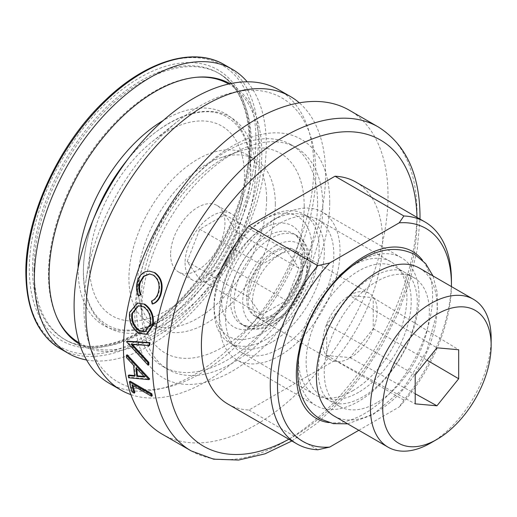 <?xml version="1.0" encoding="UTF-8"?>
<svg xmlns="http://www.w3.org/2000/svg" width="517" height="517" viewBox="0 0 517 517"><rect width="100%" height="100%" fill="white"/><g stroke="black" fill="none" stroke-linecap="round" stroke-linejoin="round"><path stroke-width="0.39" stroke-dasharray="2.58 1.94" d="M252.49 301.695A38.432 22.192 120 0 0 260.452 319.293A38.432 22.192 120 0 0 290.069 308.992A38.432 22.192 120 0 0 306.846 270.313A38.432 22.192 120 0 0 298.891 252.716A38.432 22.192 120 0 0 269.267 263.017A38.432 22.192 120 0 0 252.49 301.695M246.693 298.348A38.432 22.192 120 0 0 254.655 315.945A38.432 22.192 120 0 0 284.272 305.644A38.432 22.192 120 0 0 301.049 266.966A38.432 22.192 120 0 0 293.087 249.375A38.432 22.192 120 0 0 263.47 259.67A38.432 22.192 120 0 0 246.693 298.348M279.671 348.561A76.613 44.236 120 0 0 329.723 281.048A76.613 44.236 120 0 0 317.974 219.654A76.613 44.236 120 0 0 279.671 223.447A76.613 44.236 120 0 0 229.619 290.961A76.613 44.236 120 0 0 241.361 352.355A76.613 44.236 120 0 0 279.671 348.561M352.756 390.755A76.613 44.236 120 0 0 402.808 323.248A76.613 44.236 120 0 0 391.065 261.854A76.613 44.236 120 0 0 352.756 265.648A76.613 44.236 120 0 0 341.097 273.842A76.613 44.236 120 0 0 299.854 345.285A76.613 44.236 120 0 0 314.452 394.555A76.613 44.236 120 0 0 352.756 390.755M328.806 422.576A96.343 55.623 120 0 0 364.466 413.626A96.343 55.623 120 0 0 423.921 339.029A96.343 55.623 120 0 0 422.512 260.271M266.623 198.974A97.37 56.217 120 0 0 246.46 154.396A97.37 56.217 120 0 0 171.424 180.485A97.37 56.217 120 0 0 128.92 278.476A97.37 56.217 120 0 0 149.09 323.047A97.37 56.217 120 0 0 224.12 296.958A97.37 56.217 120 0 0 266.623 198.974M275.322 203.995A97.37 56.217 120 0 0 255.152 159.417A97.37 56.217 120 0 0 220.061 157.963A97.37 56.217 120 0 0 137.619 283.497A97.37 56.217 120 0 0 138.976 298.406A97.37 56.217 120 0 0 157.788 328.069A97.37 56.217 120 0 0 232.818 301.98A97.37 56.217 120 0 0 275.322 203.995M304.203 206.025A115.304 66.57 120 0 0 238.764 151.513A115.304 66.57 120 0 0 141.135 300.17A115.304 66.57 120 0 0 142.744 317.832A115.304 66.57 120 0 0 230.756 342.112A115.304 66.57 120 0 0 304.203 206.025M83.922 306.891A163.992 94.682 120 0 0 199.885 373.836A163.992 94.682 120 0 0 315.842 172.995A163.992 94.682 120 0 0 178.107 120.997A163.992 94.682 120 0 0 85.984 280.557A163.992 94.682 120 0 0 83.922 306.891M89.512 265.693A109.585 63.268 120 0 0 193.843 289.397A109.585 63.268 120 0 0 239.694 209.98A109.585 63.268 120 0 0 244.489 176.219A109.585 63.268 120 0 0 152.45 141.471A109.585 63.268 120 0 0 90.889 248.095A109.585 63.268 120 0 0 89.512 265.693M33.98 269.687A153.743 88.762 120 0 0 65.821 340.07A153.743 88.762 120 0 0 180.349 302.943A153.743 88.762 120 0 0 244.677 191.523A153.743 88.762 120 0 0 251.404 144.159A153.743 88.762 120 0 0 219.563 73.776A153.743 88.762 120 0 0 101.093 114.968A153.743 88.762 120 0 0 33.98 269.687M86.585 359.987A163.992 94.682 120 0 0 205.352 297.437A163.992 94.682 120 0 0 266.287 144.385A163.992 94.682 120 0 0 247.197 81.796M79.683 344.225A150.415 86.843 120 0 0 195.781 304.623A150.415 86.843 120 0 0 261.796 152.87A150.415 86.843 120 0 0 230.097 83.702M196.072 77.317A149.452 86.287 120 0 0 195.303 77.382A149.452 86.287 120 0 0 48.475 274.553A149.452 86.287 120 0 0 56.818 317.251A149.452 86.287 120 0 0 57.148 317.955M79.256 342.868A149.452 86.287 120 0 0 194.482 303.052A149.452 86.287 120 0 0 259.838 152.528A149.452 86.287 120 0 0 228.708 84.006M109.203 383.284A169.479 97.849 120 0 0 239.804 337.879A169.479 97.849 120 0 0 313.787 167.321A169.479 97.849 120 0 0 278.682 89.732M130.872 394.607A169.479 97.849 120 0 0 268.769 324.67A169.479 97.849 120 0 0 307.699 257.233A169.479 97.849 120 0 0 325.6 174.145A169.479 97.849 120 0 0 299.317 102.838M317.593 203.323A128.08 73.95 120 0 0 291.071 144.689A128.08 73.95 120 0 0 192.369 179.005A128.08 73.95 120 0 0 136.462 307.899A128.08 73.95 120 0 0 162.984 366.534A128.08 73.95 120 0 0 274.643 317.076A128.08 73.95 120 0 0 304.067 266.119A128.08 73.95 120 0 0 317.593 203.323M322.841 206.354A128.08 73.95 120 0 0 296.312 147.72A128.08 73.95 120 0 0 197.61 182.029A128.08 73.95 120 0 0 141.703 310.93A128.08 73.95 120 0 0 168.232 369.565A128.08 73.95 120 0 0 266.934 335.249A128.08 73.95 120 0 0 322.841 206.354M329.723 202.38A137.819 79.573 120 0 0 232.269 146.111A137.819 79.573 120 0 0 134.821 314.905A137.819 79.573 120 0 0 232.269 371.167A137.819 79.573 120 0 0 329.723 202.38M162.228 434.19A187.051 107.995 120 0 0 306.368 384.079A187.051 107.995 120 0 0 388.021 195.833A187.051 107.995 120 0 0 349.279 110.205M152.883 303.912L152.172 300.965C155.307 299.724 157.523 297.029 158.816 292.887C160.903 285.125 159.255 279.212 153.859 275.134L149.73 273.952M139.131 295.97C136.889 291.149 136.559 286.211 138.129 281.164C139.538 276.498 142.123 273.377 145.872 271.787L150.008 271.134M147.067 334.066L139.512 332.954C132.52 328.198 129.444 321.27 130.284 312.171L138.181 302.878M148.864 364.795L127.344 341.498A187.051 107.995 120 0 1 127.356 341.162M149.73 345.182L131.958 343.992L132.365 344.438M185.092 262.785A38.432 22.192 120 0 0 193.054 280.376A38.432 22.192 120 0 0 222.672 270.081A38.432 22.192 120 0 0 239.449 231.403A38.432 22.192 120 0 0 231.487 213.805A38.432 22.192 120 0 0 201.869 224.1A38.432 22.192 120 0 0 185.092 262.785M170.597 254.416A38.432 22.192 120 0 0 178.559 272.007A38.432 22.192 120 0 0 208.177 261.712A38.432 22.192 120 0 0 224.953 223.034A38.432 22.192 120 0 0 216.991 205.436A38.432 22.192 120 0 0 187.374 215.731A38.432 22.192 120 0 0 170.597 254.416M356.051 182.165A128.119 73.97 -60 0 1 335.022 360.33L248.961 410.013A128.119 73.97 -60 0 1 227.932 404.074M152.263 395.686L132.753 384.415A187.051 107.995 120 0 0 133.018 385.579M134.892 392.513L132.662 391.227A187.051 107.995 120 0 1 130.097 381.178M128.959 375.006A187.051 107.995 120 0 0 129.328 377.203L149.613 379.135M134.633 375.575L135.428 375.646A187.051 107.995 120 0 1 134.388 364.931L127.234 357.208A187.051 107.995 120 0 1 127.163 354.791M158.157 292.919L158.816 292.887M151.494 301.056L152.172 300.965M153.219 275.109L153.859 275.134M137.47 281.203L138.129 281.164M145.232 271.761L145.872 271.787M129.58 312.384L130.284 312.171M138.795 333.239L139.512 332.954M145.4 331.533L150.925 323.985C151.875 316.443 149.633 310.672 144.198 306.665L138.582 305.734M144.198 306.665L143.506 306.807M150.925 323.985L150.221 324.191M131.234 344.354L131.958 343.992M126.62 341.866L127.344 341.498M128.61 377.765L129.328 377.203M134.711 376.182L135.428 375.646M133.664 365.409L134.388 364.931M126.51 357.661L127.234 357.208M144.056 376.408L145.361 376.512L136.695 367.393L135.971 367.878M136.695 367.393A187.051 107.995 120 0 0 136.798 368.75M145.361 376.512L144.637 377.016M132.042 385.016L132.753 384.415M131.971 391.867L132.662 391.227M451.419 286.58A122.994 71.01 -60 0 1 399.221 406.95L403.867 400.08A128.119 73.97 -60 0 0 451.431 280.563M248.961 410.013L317.813 449.764M335.022 360.33L403.867 400.08M358.811 430.28L399.221 406.95M224.824 264.95L237.374 232.598L224.824 214.736L199.717 229.231L187.16 261.589L199.717 279.445L224.824 264.95L286.424 300.519L298.981 268.161L286.424 250.306L261.318 264.801L248.767 297.152L261.318 315.008L286.424 300.519M237.374 232.598L298.981 268.161M224.824 214.736L286.424 250.306M199.717 279.445L261.318 315.008M187.16 261.589L248.767 297.152M199.717 229.231L261.318 264.801M275.322 252.115A38.432 22.192 -60 0 1 294.541 250.209A38.432 22.192 -60 0 1 300.429 281.009A38.432 22.192 -60 0 1 275.322 314.879A38.432 22.192 -60 0 1 256.102 316.779A38.432 22.192 -60 0 1 250.215 285.985A38.432 22.192 -60 0 1 275.322 252.115M349.97 357.977A38.432 22.192 120 0 0 375.077 324.107A38.432 22.192 120 0 0 369.19 293.307A38.432 22.192 120 0 0 349.97 295.213A38.432 22.192 120 0 0 324.863 329.077A38.432 22.192 120 0 0 330.751 359.877A38.432 22.192 120 0 0 349.97 357.977M376.783 402.749A74.306 42.905 -60 0 1 339.63 406.427A74.306 42.905 -60 0 1 328.243 346.881A74.306 42.905 -60 0 1 376.783 281.403A74.306 42.905 -60 0 1 413.943 277.719A74.306 42.905 -60 0 1 425.329 337.265A74.306 42.905 -60 0 1 376.783 402.749M358.669 392.287A74.306 42.905 -60 0 1 321.516 395.964A74.306 42.905 -60 0 1 310.122 336.425A74.306 42.905 -60 0 1 358.669 270.94A74.306 42.905 -60 0 1 395.822 267.263A74.306 42.905 -60 0 1 407.209 326.802A74.306 42.905 -60 0 1 358.669 392.287M349.221 268.22A85.376 49.296 -60 0 1 358.669 261.906A85.376 49.296 -60 0 1 401.354 257.673A85.376 49.296 -60 0 1 414.44 326.091A85.376 49.296 -60 0 1 358.669 401.328A85.376 49.296 -60 0 1 315.977 405.554A85.376 49.296 -60 0 1 299.039 355.134M303.873 333.988A85.376 49.296 -60 0 1 333.329 282.973M279.671 355.715A85.376 49.296 -60 0 1 236.98 359.942A85.376 49.296 -60 0 1 219.298 320.863A85.376 49.296 -60 0 1 279.671 216.293L279.671 216.293A85.376 49.296 -60 0 1 322.356 212.067A85.376 49.296 -60 0 1 335.443 280.479A85.376 49.296 -60 0 1 279.671 355.715M271.845 342.157A74.306 42.905 -60 0 1 234.692 345.841A74.306 42.905 -60 0 1 219.298 311.822A74.306 42.905 -60 0 1 271.845 220.817A74.306 42.905 -60 0 1 271.845 220.811L279.671 216.293L271.845 220.817A74.306 42.905 -60 0 1 308.998 217.134A74.306 42.905 -60 0 1 320.385 276.679A74.306 42.905 -60 0 1 271.845 342.157M266.623 339.146A74.306 42.905 -60 0 1 229.47 342.829A74.306 42.905 -60 0 1 214.083 308.811A74.306 42.905 -60 0 1 266.623 217.799L266.623 217.799A74.306 42.905 -60 0 1 303.776 214.122A74.306 42.905 -60 0 1 315.17 273.667A74.306 42.905 -60 0 1 266.623 339.146M262.998 332.87A69.181 39.945 -60 0 1 214.083 304.623A69.181 39.945 -60 0 1 262.998 219.893L266.623 217.799L262.998 219.893A69.181 39.945 -60 0 1 311.919 248.141A69.181 39.945 -60 0 1 262.998 332.87M419.474 268.136A85.376 49.296 -60 0 1 432.561 336.548A85.376 49.296 -60 0 1 376.783 411.784A85.376 49.296 -60 0 1 334.098 416.017M491.15 338.389A85.376 49.296 -60 0 1 430.777 442.959M349.97 295.582L326.712 324.514L326.712 355.528L349.97 357.609L373.229 328.67L373.229 297.656L349.97 295.582L436.936 347.812M373.229 297.656L458.682 349.757M373.229 328.67L426.997 360.181M349.97 357.609L415.196 393.747M326.712 355.528L415.196 403.855M326.712 324.514L415.196 374.864M255.34 172.665A121.611 70.209 120 0 0 211.22 111.413A121.611 70.209 120 0 0 124.138 163.954C156.735 120.791 202.658 101.474 226.963 117.107C242.182 126.109 250.06 143.849 250.596 170.326C251.042 208.396 229.638 258.455 198.677 291.149C167.327 325.471 128.72 338.389 107.045 324.812C91.819 315.809 83.941 298.063 83.405 271.587C83.483 252.987 87.748 233.238 96.201 212.338A121.611 70.209 120 0 0 83.36 271.955A121.611 70.209 120 0 0 169.35 321.606A121.611 70.209 120 0 0 255.34 172.665M32.532 268.853A153.743 88.762 120 0 0 64.373 339.23A153.743 88.762 120 0 0 182.844 298.044A153.743 88.762 120 0 0 249.957 143.319A153.743 88.762 120 0 0 218.116 72.942A153.743 88.762 120 0 0 99.639 114.128A153.743 88.762 120 0 0 32.532 268.853M250.383 141.458A156.321 90.255 120 0 0 139.842 77.64A156.321 90.255 120 0 0 29.307 269.092A156.321 90.255 120 0 0 139.842 332.916A156.321 90.255 120 0 0 250.383 141.458M255.896 139.622A162.474 93.803 120 0 0 141.012 73.291A162.474 93.803 120 0 0 26.121 272.278A162.474 93.803 120 0 0 141.012 338.609A162.474 93.803 120 0 0 255.896 139.622M60.411 348.781A163.992 94.682 120 0 0 186.786 304.843A163.992 94.682 120 0 0 258.371 139.81A163.992 94.682 120 0 0 224.404 64.741M78.119 267.845A122.096 70.493 120 0 0 78.112 269.325A122.096 70.493 120 0 0 164.445 319.17A122.096 70.493 120 0 0 250.777 169.634A122.096 70.493 120 0 0 163.165 120.539M191.219 450.927A187.051 107.995 120 0 0 335.359 400.811A187.051 107.995 120 0 0 417.006 212.571A187.051 107.995 120 0 0 378.27 126.943M288.854 439.243A176.801 102.075 120 0 0 417.006 220.94A176.801 102.075 120 0 0 416.967 217.34M270.973 323.661A52.275 30.18 120 0 0 305.12 277.603A52.275 30.18 120 0 0 297.107 235.713A52.275 30.18 120 0 0 270.973 238.305A52.275 30.18 120 0 0 236.825 284.369A52.275 30.18 120 0 0 244.838 326.253A52.275 30.18 120 0 0 270.973 323.661M275.322 245.833A46.123 26.632 -60 0 1 307.938 264.665A46.123 26.632 -60 0 1 275.322 321.154A46.123 26.632 -60 0 1 242.706 302.322A46.123 26.632 -60 0 1 275.322 245.833M267.347 321.574A52.275 30.18 -60 0 1 241.213 324.159A52.275 30.18 -60 0 1 233.199 282.276A52.275 30.18 -60 0 1 267.347 236.211A52.275 30.18 -60 0 1 293.488 233.626A52.275 30.18 -60 0 1 301.495 275.509A52.275 30.18 -60 0 1 267.347 321.574M262.998 228.682A58.421 33.728 120 0 0 221.69 300.235A58.421 33.728 120 0 0 262.998 324.081A58.421 33.728 120 0 0 304.313 252.529A58.421 33.728 120 0 0 262.998 228.682M254.655 315.945L260.452 319.293M391.065 261.854L317.974 219.654M246.46 154.396L255.152 159.417M220.061 157.963L238.764 151.513M239.694 209.98L244.677 191.523M193.843 289.397L180.349 302.943M219.563 73.776L218.116 72.942C238.402 85.189 248.813 108.37 249.356 142.485C249.73 186.695 227.68 243.139 193.856 284.24C152.599 336.076 96.317 359.179 64.373 339.23L65.821 340.07M56.818 317.251L57.471 318.659M291.071 144.689L296.312 147.72M178.559 272.007L193.054 280.376M216.991 205.436L231.487 213.805M291.879 440.988L316.947 423.294L340.852 400.862L362.792 374.482L382.024 345.097L397.857 313.754L409.729 281.558L417.206 249.64L419.998 219.085M162.984 366.534L168.232 369.565M304.067 266.119L307.699 257.233M274.643 317.076L268.769 324.67M195.303 77.382L196.848 77.246M90.889 248.095L85.984 280.557M152.45 141.471L178.107 120.997M138.976 298.406L142.744 317.832M149.09 323.047L157.788 328.069M150.046 273.958L149.426 273.932M138.911 305.65L138.246 305.799M145.775 331.416L145.038 331.681M299.854 345.285L297.934 356.446M341.097 273.842L349.802 266.604M314.452 394.555L241.361 352.355M293.087 249.375L298.891 252.716M369.19 293.307L294.541 250.209M274.049 323.972C303.893 307.292 324.204 252.083 297.107 235.713L293.488 233.626C296.254 235.145 298.483 237.865 300.19 241.782L302.238 250.092C303.02 256.981 302.128 264.801 299.563 273.545C292.318 295.123 280.557 311.034 264.277 321.27C257.356 325.09 251.469 326.647 246.622 325.936L241.213 324.159L244.838 326.253C252.735 330.912 262.474 330.15 274.049 323.972M339.63 406.427L321.516 395.964M315.977 405.554L236.98 359.942M219.298 311.822L219.298 320.863M234.692 345.841L229.47 342.829M214.083 304.623L214.083 308.811M308.998 217.134L303.776 214.122M401.354 257.673L322.356 212.067M413.943 277.719L395.822 267.263M330.751 359.877L256.102 316.779M347.637 423.83L372.854 414.763L403.447 388.422L426.577 351.198L437.363 311.034L437.188 292.409L433.013 275.955M372.854 276.679C387.104 269.254 397.78 267.858 404.882 272.491C411.099 275.677 415.106 283.31 416.896 295.394C417.988 305.159 416.708 316.262 413.064 328.715C405.05 356.607 383.478 385.391 362.604 397.011C352.697 402.452 344.387 404.637 337.666 403.564L330.57 401.198C324.353 398.012 320.353 390.38 318.556 378.289C317.464 368.531 318.743 357.421 322.388 344.975C330.402 317.076 351.974 288.292 372.854 276.679"/><path stroke-width="0.78" d="M148.133 365.222L126.62 341.866A188.078 108.589 120 0 1 126.639 341.53L149.264 342.945A188.078 108.589 120 0 0 149.006 345.498L131.234 344.354L148.133 362.798A188.078 108.589 120 0 0 148.127 363.625A188.078 108.589 120 0 0 148.133 365.222L148.864 364.795A187.051 107.995 120 0 1 148.851 363.205A187.051 107.995 120 0 1 148.857 362.385L131.958 343.992M422.512 260.271A96.343 55.623 120 0 0 364.466 256.296A96.343 55.623 120 0 0 349.802 266.604A96.343 55.623 120 0 0 297.934 356.446A96.343 55.623 120 0 0 328.806 422.576M247.197 81.796A163.992 94.682 120 0 0 232.327 69.31A163.992 94.682 120 0 0 105.953 113.249A163.992 94.682 120 0 0 34.374 278.282A163.992 94.682 120 0 0 68.334 353.35A163.992 94.682 120 0 0 86.585 359.987M230.097 83.702A150.415 86.843 120 0 0 196.848 77.246A150.415 86.843 120 0 0 49.076 275.684A150.415 86.843 120 0 0 57.471 318.659A150.415 86.843 120 0 0 79.683 344.225M57.148 317.955A149.452 86.287 120 0 0 79.256 342.868M228.708 84.006A149.452 86.287 120 0 0 196.072 77.317M299.317 102.838A169.479 97.849 120 0 0 290.502 96.556L278.682 89.732A169.479 97.849 120 0 0 130.937 155.178A169.479 97.849 120 0 0 92 222.614A169.479 97.849 120 0 0 74.099 305.702A169.479 97.849 120 0 0 109.203 383.284L121.017 390.109A169.479 97.849 120 0 0 130.872 394.607M290.502 96.556A169.479 97.849 120 0 0 159.895 141.962A169.479 97.849 120 0 0 85.919 312.52A169.479 97.849 120 0 0 121.017 390.109M191.219 450.927A187.051 107.995 120 0 1 152.476 365.299A187.051 107.995 120 0 1 234.13 177.053A187.051 107.995 120 0 1 378.27 126.943L349.279 110.205A187.051 107.995 120 0 0 205.139 160.315A187.051 107.995 120 0 0 123.485 348.561A187.051 107.995 120 0 0 162.228 434.19L191.219 450.927L213.579 459.174L238.57 460.059L264.982 453.836L291.879 440.988M149.73 273.952L143.984 276.369L140.365 282.437C139.125 286.496 139.344 290.528 141.018 294.528L138.453 296.079C136.217 291.239 135.887 286.282 137.47 281.203C138.886 276.517 141.477 273.37 145.232 271.761L149.394 271.095L154.951 272.705C161.562 277.655 163.579 284.861 161 294.328C159.443 299.388 156.735 302.581 152.883 303.912L152.198 304.015L151.494 301.056C154.635 299.802 156.858 297.088 158.157 292.919C160.257 285.125 158.616 279.186 153.219 275.109L149.426 273.932L143.474 276.246L139.706 282.476L140.365 282.437M149.394 271.095L154.951 272.705M137.516 303.014L144.799 304.164C151.487 308.972 154.286 315.971 153.181 325.148L147.067 334.066L146.33 334.344L138.795 333.239C131.803 328.476 128.733 321.529 129.58 312.384L137.516 303.014L144.799 304.164M126.639 341.53L127.356 341.162L149.982 342.635A187.051 107.995 120 0 0 149.73 345.182L149.006 345.498M335.022 176.219L403.867 215.97L399.221 222.84L329.71 262.972A122.994 71.01 -60 0 0 277.493 385.171A122.994 71.01 -60 0 0 329.71 447.082L317.813 449.764A128.119 73.97 -60 0 1 296.784 443.825L227.932 404.074A128.119 73.97 -60 0 1 248.961 225.903L335.022 176.219A128.119 73.97 -60 0 1 356.051 182.165L424.896 221.916A128.119 73.97 -60 0 1 451.431 280.563L451.431 284.751A122.994 71.01 -60 0 1 451.419 286.58M133.018 385.579A187.051 107.995 120 0 0 134.892 392.513L134.2 393.153L131.971 391.867A188.078 108.589 120 0 1 129.386 381.766L130.097 381.178L151.836 393.734A187.051 107.995 120 0 0 152.263 395.686L151.559 396.281L132.042 385.016A188.078 108.589 120 0 0 134.2 393.153M128.242 375.555L134.711 376.182A188.078 108.589 120 0 1 133.664 365.409L126.51 357.661A188.078 108.589 120 0 1 126.439 355.231L148.864 379.336A188.078 108.589 120 0 0 148.896 379.64L128.61 377.765A188.078 108.589 120 0 1 128.242 375.555L128.959 375.006L134.633 375.575M126.439 355.231L127.163 354.791L149.587 378.832A187.051 107.995 120 0 0 149.613 379.135L148.896 379.64M139.706 282.476C138.459 286.56 138.672 290.606 140.34 294.619L141.018 294.528M140.34 294.619L138.453 296.079M154.318 272.659C160.923 277.61 162.933 284.848 160.335 294.367L161 294.328M160.335 294.367C158.771 299.453 156.056 302.671 152.198 304.015M144.107 304.293C150.802 309.108 153.594 316.133 152.476 325.355L153.181 325.148M152.476 325.355L146.33 334.344M143.506 306.807L138.246 305.799L131.829 313.567C130.982 321.096 133.412 326.847 139.112 330.828L145.038 331.681L150.221 324.191C151.177 316.611 148.941 310.82 143.506 306.807M138.582 305.734L132.533 313.36L131.829 313.567M132.533 313.36C131.693 320.844 134.129 326.576 139.829 330.55L139.112 330.828M139.829 330.55L145.4 331.533M148.133 362.798L148.857 362.385M149.264 342.945L149.982 342.635M148.864 379.336L149.587 378.832M135.971 367.878A188.078 108.589 120 0 0 136.798 376.37L144.637 377.016L135.971 367.878M136.798 368.75A187.051 107.995 120 0 0 137.516 375.84L136.798 376.37M137.516 375.84L144.056 376.408M129.386 381.766L151.126 394.316L151.836 393.734M151.126 394.316A188.078 108.589 120 0 0 151.559 396.281M296.784 443.825A128.119 73.97 -60 0 1 317.813 265.654L329.71 262.972M399.221 222.84A122.994 71.01 -60 0 1 451.431 284.751M403.867 215.97A128.119 73.97 -60 0 1 424.896 221.916M248.961 225.903L317.813 265.654M329.71 447.082L358.811 430.28M436.936 314.207A76.665 44.262 120 0 0 382.729 408.1A76.665 44.262 120 0 0 436.936 439.398L430.777 442.959A85.376 49.296 -60 0 1 388.093 447.186A85.376 49.296 -60 0 1 375.006 378.774A85.376 49.296 -60 0 1 430.777 303.537A85.376 49.296 -60 0 1 473.469 299.311A85.376 49.296 -60 0 1 491.15 338.389L491.15 345.505A76.665 44.262 120 0 0 436.936 314.207M299.039 355.134A85.376 49.296 -60 0 1 303.873 333.988M333.329 282.973A85.376 49.296 -60 0 1 349.221 268.22M388.093 447.186L334.098 416.017A85.376 49.296 -60 0 1 321.012 347.598A85.376 49.296 -60 0 1 376.783 272.362A85.376 49.296 -60 0 1 419.474 268.136L473.469 299.311M430.777 442.959L436.943 439.398A76.665 44.262 120 0 0 436.943 439.398A76.665 44.262 120 0 0 491.15 345.505M436.936 347.812L415.196 374.864L415.196 403.855L436.936 405.793L458.682 378.748L458.682 349.757L436.936 347.812M426.997 360.181L458.682 378.748M415.196 393.747L436.936 405.793M130.937 155.178L124.138 163.954A121.611 70.209 120 0 0 96.201 212.338L92 222.614M60.411 348.781C37.786 334.848 26.264 309.547 25.85 272.873C25.146 216.746 59.016 143.435 105.694 99.871C146.149 60.844 193.81 46.427 224.404 64.741A163.992 94.682 120 0 0 98.036 108.673A163.992 94.682 120 0 0 26.451 273.706A163.992 94.682 120 0 0 60.411 348.781L68.334 353.35M163.165 120.539A122.096 70.493 120 0 0 78.119 267.845M416.967 217.34A176.801 102.075 120 0 0 290.418 149.678A176.801 102.075 120 0 0 166.972 365.299A176.801 102.075 120 0 0 288.854 439.243M224.404 64.741L232.327 69.31M378.27 126.943C405.897 144.398 419.81 174.339 420.011 216.759L419.998 219.085M433.013 275.955L425.678 263.644L415.132 254.739C399.163 246.519 381.656 247.914 362.604 258.927C344.296 269.848 328.838 286.172 316.23 307.906C309.308 320.055 304.248 332.509 301.062 345.272C298.761 354.539 297.643 363.457 297.689 372.027C297.747 384.092 300.28 394.607 305.282 403.57C309.043 410.149 314.058 415.28 320.32 418.951L333.316 423.63L347.637 423.83"/></g></svg>
